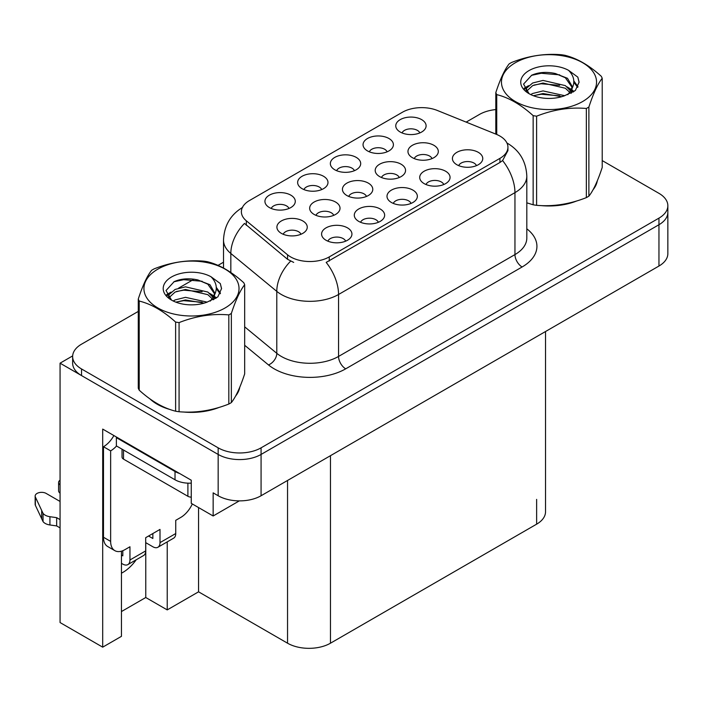<?xml version="1.0" encoding="UTF-8"?>
<svg xmlns="http://www.w3.org/2000/svg" width="703" height="703" viewBox="0 0 703 703"><rect width="100%" height="100%" fill="white"/><g stroke="black" fill="none" stroke-linecap="round" stroke-linejoin="round"><path stroke-width="1.05" d="M288.995 208.457A9.104 5.255 0 0 0 286.543 205.9A9.104 5.255 0 0 0 277.58 204.564A9.104 5.255 0 0 0 271.226 208.457M290.84 195.162A15.176 8.761 0 0 0 271.393 194.186A15.176 8.761 0 0 0 266.367 205.074A15.176 8.761 0 0 0 269.381 207.552A15.176 8.761 0 0 0 293.854 205.074A15.176 8.761 0 0 0 290.84 195.162M366.491 196.427A9.104 5.255 0 0 0 364.049 193.87A9.104 5.255 0 0 0 355.077 192.534A9.104 5.255 0 0 0 348.732 196.427M368.337 183.132A15.176 8.761 0 0 0 348.899 182.147A15.176 8.761 0 0 0 343.872 193.044A15.176 8.761 0 0 0 346.878 195.522A15.176 8.761 0 0 0 371.351 193.044A15.176 8.761 0 0 0 368.337 183.132M378.355 222.289A9.104 5.255 0 0 0 375.912 219.731A9.104 5.255 0 0 0 366.94 218.396A9.104 5.255 0 0 0 360.586 222.289M380.2 208.993A15.176 8.761 0 0 0 360.753 208.009A15.176 8.761 0 0 0 355.727 218.905A15.176 8.761 0 0 0 358.741 221.383A15.176 8.761 0 0 0 383.214 218.905A15.176 8.761 0 0 0 380.2 208.993M399.251 177.507A9.104 5.255 0 0 0 396.808 174.95A9.104 5.255 0 0 0 387.845 173.615A9.104 5.255 0 0 0 381.492 177.507M401.105 164.212A15.176 8.761 0 0 0 381.659 163.237A15.176 8.761 0 0 0 376.632 174.124A15.176 8.761 0 0 0 379.646 176.602A15.176 8.761 0 0 0 404.12 174.124A15.176 8.761 0 0 0 401.105 164.212M354.4 170.697A9.104 5.255 0 0 0 351.957 168.131A9.104 5.255 0 0 0 342.985 166.804A9.104 5.255 0 0 0 336.64 170.697M356.254 157.393A15.176 8.761 0 0 0 336.807 156.418A15.176 8.761 0 0 0 331.781 167.305A15.176 8.761 0 0 0 334.795 169.783A15.176 8.761 0 0 0 359.259 167.305A15.176 8.761 0 0 0 356.254 157.393M345.648 241.173A9.104 5.255 0 0 0 343.205 238.607A9.104 5.255 0 0 0 334.233 237.28A9.104 5.255 0 0 0 327.879 241.173M347.493 227.869A15.176 8.761 0 0 0 328.046 226.893A15.176 8.761 0 0 0 323.02 237.781A15.176 8.761 0 0 0 326.034 240.259A15.176 8.761 0 0 0 350.507 237.781A15.176 8.761 0 0 0 347.493 227.869M419.814 132.929A9.104 5.255 0 0 0 417.371 130.371A9.104 5.255 0 0 0 408.399 129.036A9.104 5.255 0 0 0 402.054 132.929M421.659 119.633A15.176 8.761 0 0 0 402.221 118.658A15.176 8.761 0 0 0 397.195 129.545A15.176 8.761 0 0 0 400.2 132.023A15.176 8.761 0 0 0 424.674 129.545A15.176 8.761 0 0 0 421.659 119.633M443.769 184.52A9.104 5.255 0 0 0 441.317 181.963A9.104 5.255 0 0 0 432.354 180.627A9.104 5.255 0 0 0 426 184.52M445.614 171.224A15.176 8.761 0 0 0 426.167 170.249A15.176 8.761 0 0 0 421.141 181.137A15.176 8.761 0 0 0 424.155 183.615A15.176 8.761 0 0 0 448.628 181.137A15.176 8.761 0 0 0 445.614 171.224M333.732 215.338A9.104 5.255 0 0 0 331.289 212.781A9.104 5.255 0 0 0 322.317 211.445A9.104 5.255 0 0 0 315.963 215.338M335.577 202.042A15.176 8.761 0 0 0 316.13 201.067A15.176 8.761 0 0 0 311.104 211.954A15.176 8.761 0 0 0 314.118 214.433A15.176 8.761 0 0 0 338.591 211.954A15.176 8.761 0 0 0 335.577 202.042M387.107 151.813A9.104 5.255 0 0 0 384.664 149.256A9.104 5.255 0 0 0 375.692 147.92A9.104 5.255 0 0 0 369.347 151.813M388.961 138.517A15.176 8.761 0 0 0 369.514 137.533A15.176 8.761 0 0 0 364.488 148.43A15.176 8.761 0 0 0 367.493 150.908A15.176 8.761 0 0 0 391.966 148.43A15.176 8.761 0 0 0 388.961 138.517M321.693 189.582A9.104 5.255 0 0 0 319.25 187.016A9.104 5.255 0 0 0 310.287 185.689A9.104 5.255 0 0 0 303.933 189.582M323.547 176.277A15.176 8.761 0 0 0 304.1 175.302A15.176 8.761 0 0 0 299.074 186.19A15.176 8.761 0 0 0 302.088 188.668A15.176 8.761 0 0 0 326.552 186.19A15.176 8.761 0 0 0 323.547 176.277M432.02 158.597A9.104 5.255 0 0 0 429.577 156.031A9.104 5.255 0 0 0 420.605 154.704A9.104 5.255 0 0 0 414.252 158.597M433.865 145.293A15.176 8.761 0 0 0 414.419 144.317A15.176 8.761 0 0 0 409.392 155.205A15.176 8.761 0 0 0 412.406 157.683A15.176 8.761 0 0 0 436.879 155.205A15.176 8.761 0 0 0 433.865 145.293M300.963 234.257A9.104 5.255 0 0 0 298.52 231.7A9.104 5.255 0 0 0 289.548 230.364A9.104 5.255 0 0 0 283.204 234.257M302.817 220.962A15.176 8.761 0 0 0 283.371 219.977A15.176 8.761 0 0 0 278.344 230.874A15.176 8.761 0 0 0 281.349 233.352A15.176 8.761 0 0 0 305.823 230.874A15.176 8.761 0 0 0 302.817 220.962M411.062 203.404A9.104 5.255 0 0 0 408.619 200.847A9.104 5.255 0 0 0 399.647 199.511A9.104 5.255 0 0 0 393.293 203.404M412.907 190.109A15.176 8.761 0 0 0 393.46 189.133A15.176 8.761 0 0 0 388.434 200.021A15.176 8.761 0 0 0 391.448 202.499A15.176 8.761 0 0 0 415.921 200.021A15.176 8.761 0 0 0 412.907 190.109M476.467 165.644A9.104 5.255 0 0 0 474.024 163.078A9.104 5.255 0 0 0 465.061 161.752A9.104 5.255 0 0 0 458.708 165.644M478.321 152.34A15.176 8.761 0 0 0 458.874 151.365A15.176 8.761 0 0 0 453.848 162.252A15.176 8.761 0 0 0 456.862 164.73A15.176 8.761 0 0 0 481.327 162.252A15.176 8.761 0 0 0 478.321 152.34M499.938 136.066A27.312 15.774 0 0 0 496.292 134.291L437.389 110.485A27.312 15.774 0 0 0 402.406 112.252L249.38 200.592A27.312 15.774 0 0 0 241.375 211.744A27.312 15.774 0 0 0 246.322 220.795L287.562 254.802A27.312 15.774 0 0 0 329.25 256.903L499.938 158.36A27.312 15.774 0 0 0 507.935 147.208A27.312 15.774 0 0 0 499.938 136.066M72.655 355.903L60.063 363.179L218.158 454.446A30.352 17.522 0 0 0 261.077 454.446L658.957 224.732A30.352 17.522 0 0 0 667.85 212.341A30.352 17.522 0 0 1 658.957 224.732L261.077 454.446A30.352 17.522 0 0 1 218.158 454.446L81.53 375.569A30.352 17.522 0 0 1 72.637 363.179L72.637 356.57A30.352 17.522 0 0 0 81.53 368.961L218.158 447.837A30.352 17.522 0 0 0 261.077 447.837L658.957 218.123A30.352 17.522 0 0 0 667.85 205.733A30.352 17.522 0 0 0 658.957 193.343L602.216 160.583M121.443 551.17L121.443 636.338L102.7 647.164L102.7 429.094L191.26 480.219L191.26 503.348L213.15 515.984L213.15 492.856L218.158 495.747A30.352 17.522 0 0 0 261.077 495.747L658.957 266.033A30.352 17.522 0 0 0 667.85 253.642L667.85 205.733M239.319 500.879L213.15 515.984M102.7 647.164L60.063 622.55L60.063 363.179M545.528 331.526L545.528 511.775A30.352 17.522 180 0 1 536.635 524.166L330.472 643.201A30.352 17.522 180 0 1 287.545 643.201L198.562 591.821L198.562 507.566M198.562 591.821L167.226 609.905L167.226 541.881M121.443 611.557L145.767 597.515L167.226 609.905M121.443 573.182A32.373 18.691 120 0 0 136.18 559.808M145.767 597.515L145.767 542.672M149.924 398.873A48.56 28.032 0 0 0 157.138 404.19A48.56 28.032 0 0 0 170.091 409.533M507.935 147.208L507.935 150.556L502.583 160.556L499.938 162.481L326.183 262.404A35.405 20.44 60 0 1 338.556 294.487A40.466 23.366 180 0 1 281.323 294.487A40.466 23.366 180 0 1 276.789 291.367L230.83 253.475A40.466 23.366 180 0 1 223.51 240.075L223.51 268.036M293.696 262.404L287.562 259.302L244.486 223.431A35.405 23.682 129.5 0 0 230.83 253.475L230.83 272.5M526.811 202.877A48.56 28.032 0 0 0 527.628 203.114M540.712 205.566A48.56 28.032 0 0 0 576.688 200.979M593.086 189.713A48.56 28.032 0 0 0 597.313 180.812M183.175 411.984A48.56 28.032 0 0 0 219.151 407.397M235.549 396.132A48.56 28.032 0 0 0 239.785 387.23M495.808 109.571A30.352 17.522 0 0 0 479.411 114.466L466.159 122.111M223.51 262.201L218.018 265.374M194.072 279.196L178.659 288.098M138.271 311.411L81.53 344.18A30.352 17.522 0 0 0 72.637 356.57M595.643 184.652A48.05 27.742 180 0 1 595.125 185.75M571.864 202.35A48.05 27.742 180 0 1 547.365 205.671M515.387 62.708A47.549 27.452 -0 0 0 515.387 101.531A47.549 27.452 -0 0 0 582.629 101.531A47.549 27.452 -0 0 0 582.629 62.708A47.549 27.452 -0 0 0 515.387 62.708M526.811 202.824L533.146 204.784A54.632 31.538 -0 0 0 536.609 205.32C553.12 206.761 569.702 204.195 586.355 197.622A54.632 31.538 -0 0 0 587.638 196.902A54.632 31.538 -0 0 0 588.886 196.163C593.306 190.627 597.752 181.058 602.216 167.446L602.216 78.297A54.632 31.538 -0 0 0 601.285 76.302C589.114 65.274 576.978 58.27 564.869 55.282A54.632 31.538 -0 0 0 561.416 54.746C544.763 53.323 528.181 55.889 511.67 62.444A54.632 31.538 -0 0 0 510.378 63.156A54.632 31.538 -0 0 0 509.139 63.903C504.675 69.518 500.228 79.088 495.808 92.62A54.632 31.538 -0 0 0 496.731 94.615L496.731 134.475M533.146 204.784L533.146 115.644C520.985 104.615 508.84 97.612 496.731 94.615M533.146 115.644A54.632 31.538 -0 0 0 536.609 116.18L536.609 205.32M586.355 197.622L586.355 108.482C569.843 107.041 553.261 109.606 536.609 116.18M586.355 108.482A54.632 31.538 -0 0 0 587.638 107.761A54.632 31.538 -0 0 0 588.886 107.023L588.886 196.163M564.746 95.713L543.024 90.915L532.654 93.499L530.703 94.553M561.715 96.698L543.024 93.534L533.472 95.757M571.548 92.998L571.328 92.445M570.687 91.126L565.361 85.625L543.024 80.423L532.654 83.007L526.67 88.112L525.888 90.898M569.834 92.436L565.361 88.253L543.024 83.042L532.654 85.625L526.362 91.408M567.804 94.703L571.354 89.773L572.137 86.32L567.488 78.288L554.79 73.393C546.143 71.627 538.445 72.242 531.705 75.221L523.559 84.105L529.025 93.604M570.915 93.332L572.137 88.402M572.066 87.348L565.361 77.761L555.396 73.507M529.025 70.581A28.269 16.318 -0 0 0 529.025 93.666A28.269 16.318 -0 0 0 564.36 95.828L575.379 90.485L579.096 82.119L577.822 77.137L568.56 70.335A28.269 16.318 -0 0 0 529.025 70.581M568.56 70.335C574.448 76.319 575.379 82.796 571.354 89.773M495.808 134.097L495.808 92.62M602.216 78.297C597.787 83.833 593.35 93.411 588.886 107.023M559.641 95.828L541.222 94.246L533.893 95.582M573.094 92.102L571.803 91.065M571.021 90.502L569.711 89.641M559.641 85.335L541.222 83.754L533.893 85.089M526.811 87.857L524.658 89.193M577.69 87.357L573.815 82.26M559.72 74.861L541.222 73.27L531.371 75.379M579.087 82.383L577.822 77.137M573.938 91.548L572.04 89.931M571.469 89.501L566.943 86.794M528.594 85.661L524.166 88.235M578.015 86.733L573.806 80.942M192.314 503.954A20.238 11.679 -60 0 1 180.75 517.434L175.741 520.325L175.741 533.542L160.003 542.628A10.114 5.844 60 0 1 157.903 547.259A10.114 5.844 60 0 1 152.85 546.758L145.697 542.628M160.003 542.628L160.003 529.412L145.697 537.672L145.697 550.888L129.958 559.975L129.958 546.758L124.949 549.649A20.238 11.679 -60 0 1 114.835 550.651A20.238 11.679 -60 0 1 110.643 541.389L110.643 450.86L103.49 446.73A20.238 11.679 120 0 0 113.886 435.552M148.553 536.02L152.85 538.498L152.85 533.542M179.599 473.488A20.238 11.679 180 0 1 175.021 471.511L116.364 437.644A20.238 11.679 0 0 0 116.97 437.328M116.364 437.644L116.364 445.904L175.021 479.771A20.238 11.679 0 0 0 191.26 483.137M114.835 550.651L107.682 546.521A20.238 11.679 -60 0 1 103.49 537.259L103.49 446.73M116.531 446.001A20.238 11.679 -60 0 1 110.643 450.86M121.443 555.062L122.805 555.845L122.805 550.704M60.063 527.883L56.662 525.923L56.662 517.663L60.063 519.622M129.958 559.975A10.114 5.844 60 0 1 127.858 564.606A10.114 5.844 60 0 1 122.805 564.105L121.443 563.323M60.063 501.45L46.178 493.436A6.459 3.726 180 0 0 39.14 492.627A6.459 3.726 180 0 0 35.15 496.072A6.459 3.726 180 0 0 35.37 497.039L43.032 513.322A10.114 5.844 0 0 0 49.931 516.705L56.662 517.663M56.662 525.923L49.931 524.965L49.931 516.705M43.032 513.322L43.032 521.582L35.37 505.299A6.459 3.726 0 0 1 35.15 504.332L35.15 496.072M43.032 521.582A10.114 5.844 0 0 0 49.931 524.965M127.858 564.606L143.597 555.519A10.114 5.844 -120 0 0 145.697 550.888M41.679 510.633L41.679 518.893M157.903 547.259L173.641 538.173A10.114 5.844 -120 0 0 175.741 533.542M60.063 484.903A6.459 3.726 180 0 1 58.595 482.539A6.459 3.726 180 0 1 60.063 480.167M58.595 482.539L58.595 490.799A6.459 3.726 0 0 0 60.063 493.163M238.106 391.07A48.05 27.742 180 0 1 237.588 392.169M214.327 408.768A48.05 27.742 180 0 1 189.828 412.09M164.115 407.169A48.05 27.742 180 0 1 157.498 403.979A48.05 27.742 180 0 1 153.14 401.088M122.032 449.173L122.032 457.055A5.062 2.917 0 0 0 123.517 459.121L187.903 496.292A5.062 2.917 0 0 0 191.26 497.144M157.859 269.135A47.549 27.452 -0 0 0 157.859 307.958A47.549 27.452 -0 0 0 225.101 307.958A47.549 27.452 -0 0 0 225.101 269.135A47.549 27.452 -0 0 0 157.859 269.135M152.85 269.583A54.632 31.538 -0 0 0 151.602 270.321C147.138 275.936 142.7 285.506 138.271 299.039A54.632 31.538 -0 0 0 139.203 301.042L139.203 390.183C151.312 401.176 163.448 408.179 175.618 411.202A54.632 31.538 -0 0 0 179.072 411.738C195.583 413.188 212.165 410.622 228.818 404.04A54.632 31.538 -0 0 0 230.109 403.329A54.632 31.538 -0 0 0 231.349 402.582C235.777 397.046 240.215 387.476 244.679 373.864L244.679 284.724A54.632 31.538 -0 0 0 243.756 282.72C231.586 271.701 219.441 264.688 207.341 261.701A54.632 31.538 -0 0 0 203.879 261.164C187.226 259.741 170.644 262.307 154.133 268.862A54.632 31.538 -0 0 0 152.85 269.583M175.618 411.202L175.618 322.062C163.448 311.034 151.312 304.03 139.203 301.042M175.618 322.062A54.632 31.538 -0 0 0 179.072 322.598L179.072 411.738M228.818 404.04L228.818 314.9C212.306 313.459 195.724 316.025 179.072 322.598M228.818 314.9A54.632 31.538 -0 0 0 230.109 314.179A54.632 31.538 -0 0 0 231.349 313.441L231.349 402.582M138.271 299.039L138.271 388.188A54.632 31.538 -0 0 0 139.203 390.183M207.209 302.141L185.487 297.334L175.126 299.917L173.166 300.981M204.178 303.125L185.487 299.961L175.935 302.176M214.011 299.425L213.8 298.863M213.15 297.545L207.833 292.044L185.487 286.842L175.126 289.425L169.142 294.539L168.36 297.316M212.306 298.854L207.833 294.671L185.487 289.469L175.126 292.044L168.825 297.826M210.267 301.121L213.817 296.2L214.6 292.738L209.951 284.706L197.262 279.812C188.606 278.045 180.908 278.66 174.168 281.639L166.022 290.524L171.497 300.032M213.387 299.75L214.6 294.821M214.529 293.775L207.833 284.179L197.868 279.926M171.488 277A28.269 16.318 -0 0 0 171.488 300.084A28.269 16.318 -0 0 0 206.823 302.246L217.842 296.903L221.559 288.546L220.294 283.555L211.023 276.754A28.269 16.318 -0 0 0 171.488 277M211.023 276.754C216.911 282.747 217.842 289.223 213.817 296.191M244.679 284.724C240.259 290.26 235.813 299.829 231.349 313.441M202.113 302.246L183.694 300.664L176.365 302M215.566 298.52L214.274 297.483M213.492 296.921L212.174 296.06M202.113 291.754L183.694 290.181L176.365 291.508M169.282 294.285L167.121 295.611M220.162 293.775L216.278 288.678M202.183 281.288L183.694 279.689L173.834 281.798M221.559 288.801L220.294 283.555M216.401 297.975L214.503 296.35M213.932 295.928L209.406 293.213M171.066 292.079L166.629 294.654M220.478 293.151L216.278 287.36M658.957 266.033L658.957 218.123M261.077 495.747L261.077 447.837M218.158 495.747L218.158 447.837M330.472 643.201L330.472 455.685M536.635 524.166L536.635 499.385M287.545 643.201L287.545 480.465M246.322 220.795L246.322 225.294M287.562 254.802L287.562 259.302M329.25 256.903L329.25 261.024M499.938 158.36L499.938 162.481M526.811 228.809A50.581 29.201 180 0 1 522.109 266.982L345.709 368.829A10.114 5.844 60 0 1 338.556 356.439L514.956 254.591A40.466 23.366 0 0 0 526.811 238.071L526.811 176.119A40.466 23.366 180 0 1 514.956 192.64A35.405 20.44 -120 0 0 502.583 160.556M345.709 368.829A50.581 29.201 180 0 1 274.17 368.829A50.581 29.201 180 0 1 268.502 364.936L244.679 345.287M290.585 261.182A35.405 23.682 129.5 0 0 276.789 291.367L276.789 353.319A40.466 23.366 0 0 0 281.323 356.439A40.466 23.366 0 0 0 338.556 356.439L338.556 294.487L514.956 192.64L514.956 254.591A10.114 5.844 60 0 0 522.109 266.982M81.53 368.961L81.53 375.569M244.679 326.842L276.789 353.319A10.114 6.766 -50.5 0 1 268.502 364.936M175.021 471.511L175.021 479.771M110.643 541.389L103.49 537.259M35.37 497.039L35.37 505.299M187.903 496.292L187.903 483.163M123.517 459.121L123.517 450.034M526.811 176.119C526.125 161.576 519.728 150.662 507.628 143.394L506.951 143.017M242.702 207.35C230.593 214.617 224.195 225.522 223.51 240.075M597.067 181.409L597.067 181.98M239.53 387.828L239.53 388.399"/></g></svg>
